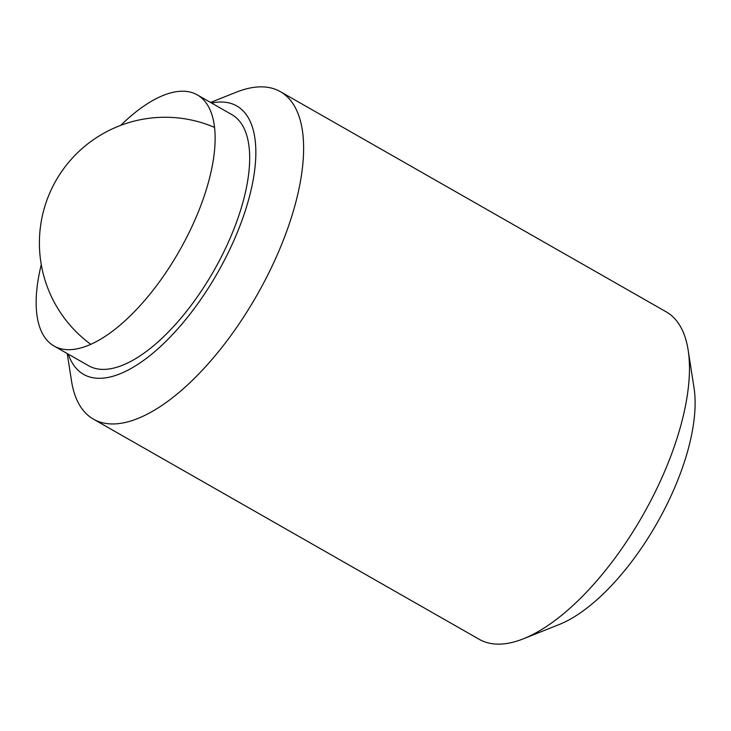 <?xml version="1.0" encoding="UTF-8"?>
<svg xmlns="http://www.w3.org/2000/svg" width="731" height="731" viewBox="0 0 731 731"><rect width="100%" height="100%" fill="white"/><g stroke="black" fill="none" stroke-linecap="round" stroke-linejoin="round"><path stroke-width="1.1" d="M67.243 353.548L71.492 380.869A188.552 80.547 -60.3 0 0 93.449 419.165A188.552 80.547 -60.3 0 0 131.58 420.754A188.552 80.547 -60.3 0 0 275.359 259.094A188.552 80.547 -60.3 0 0 280.366 91.649A188.552 80.547 -60.3 0 0 242.235 90.059A188.552 80.547 -60.3 0 0 236.223 92.216L210.537 102.45M68.275 354.142A154.533 66.018 -60.3 0 0 114.849 375.679A154.533 66.018 -60.3 0 0 242.729 218.313A154.533 66.018 -60.3 0 0 211.579 103.044M93.449 419.165L479.28 639.351A188.552 80.547 -60.3 0 0 517.411 640.941A188.552 80.547 -60.3 0 0 523.423 638.784A188.552 80.547 -60.3 0 0 642.695 515.519A188.552 80.547 -60.3 0 0 688.154 350.131A188.552 80.547 -60.3 0 0 666.197 311.835L280.366 91.649M197.297 94.893L231.846 114.612A144.555 61.751 119.7 0 1 239 215.069A144.555 61.751 119.7 0 1 88.542 365.71L53.993 345.991A144.555 61.751 -60.3 0 0 204.452 195.36A144.555 61.751 -60.3 0 0 197.297 94.893A144.555 61.751 -60.3 0 0 120.716 125.385M41.292 264.549A144.555 61.751 -60.3 0 0 53.993 345.991M523.423 638.784L559.032 624.594A154.533 66.018 -60.3 0 0 656.785 523.56A154.533 66.018 -60.3 0 0 694.048 388.015L688.154 350.131M214.558 127.404A125.695 125.695 0 0 0 90.763 344.319"/></g></svg>
